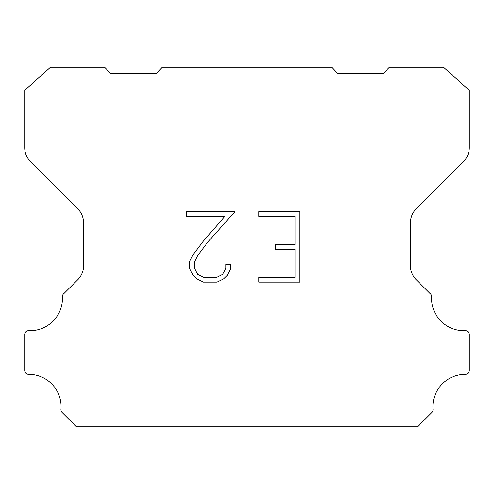 <?xml version="1.0" encoding="UTF-8"?>
<svg xmlns="http://www.w3.org/2000/svg" width="494" height="494" viewBox="0 0 494 494"><rect width="100%" height="100%" fill="white"/><g stroke="black" fill="none" stroke-linecap="round" stroke-linejoin="round"><path stroke-width="0.74" d="M295.079 277.437L295.079 249.242L275.349 249.242L275.349 244.542L295.079 244.542L295.079 216.347L258.875 216.347L258.875 211.648L299.778 211.648L299.778 282.136L258.875 282.136L258.875 277.437L295.079 277.437M230.679 264.259L230.679 268.489L227.326 275.368L223.844 278.789L216.959 282.136L203.423 282.136L196.587 278.733L193.098 275.294L189.702 268.415L189.702 261.437L193.098 254.694L203.053 241.436L224.943 216.347L186.442 216.347L186.442 211.648L234.903 211.648L207.461 242.474L197.686 255.503L194.519 261.931L194.519 268.119L197.594 274.318L203.837 277.437L216.594 277.437L222.788 274.306L225.906 268.119L225.906 264.259L230.679 264.259M162.26 67.196L331.74 67.196L337.649 73.47L383.116 73.47L389.396 67.196L443.538 67.196L469.3 90.371L469.3 147.626A19.612 19.612 0 0 1 463.557 161.495L416.201 208.851A19.612 19.612 0 0 0 410.458 222.72L410.458 265.315A19.612 19.612 0 0 0 415.689 279.184L429.922 293.411A3.921 3.921 0 0 1 431.608 296.832A32.301 32.301 0 0 0 465.218 330.671A3.921 3.921 0 0 1 469.3 334.839L469.3 370.432A3.921 3.921 0 0 1 465.36 374.353A32.301 32.301 0 0 0 433.028 409.365A3.921 3.921 0 0 1 431.892 412.471L417.547 426.804L76.453 426.804L62.108 412.471A3.921 3.921 0 0 1 60.972 409.365A32.301 32.301 0 0 0 28.64 374.353A3.921 3.921 0 0 1 24.7 370.432L24.7 334.839A3.921 3.921 0 0 1 28.782 330.671A32.301 32.301 0 0 0 62.392 296.832A3.921 3.921 0 0 1 64.078 293.411L78.311 279.184A19.612 19.612 0 0 0 83.542 265.315L83.542 222.72A19.612 19.612 0 0 0 77.799 208.851L30.443 161.495A19.612 19.612 0 0 1 24.7 147.626L24.7 90.371L50.462 67.196L104.605 67.196L110.884 73.47L156.351 73.47L162.26 67.196"/></g></svg>
